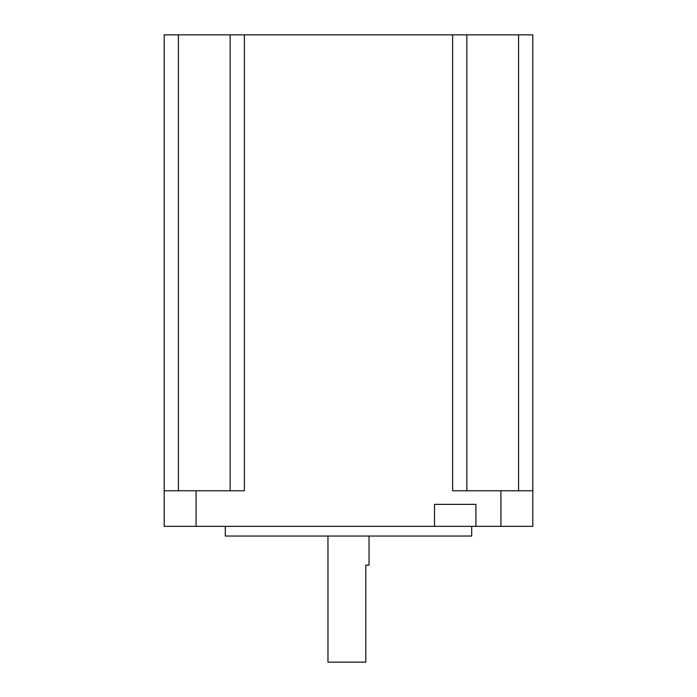 <?xml version="1.0" encoding="UTF-8"?>
<svg xmlns="http://www.w3.org/2000/svg" width="697" height="697" viewBox="0 0 697 697"><rect width="100%" height="100%" fill="white"/><g stroke="black" fill="none" stroke-linecap="round" stroke-linejoin="round"><path stroke-width="1.05" d="M369.035 536.045L369.035 565.145L365.803 565.145L365.803 662.15L327.965 662.15L327.965 536.045M471.695 526.34L471.695 536.045L225.305 536.045L225.305 526.34M164.187 490.775L164.187 34.85L532.813 34.85L532.813 526.34L475.903 526.34L475.903 504.358L434.51 504.358L434.51 526.34L164.187 526.34L164.187 490.775L244.377 490.775L244.377 34.85M452.623 34.85L452.623 490.775L532.813 490.775M466.851 490.775L466.851 34.85M230.149 490.775L230.149 34.85M434.51 526.34L475.903 526.34M196.075 490.775L196.075 526.34M500.925 490.775L500.925 526.34M518.585 490.775L518.585 34.85M178.415 490.775L178.415 34.85"/></g></svg>
